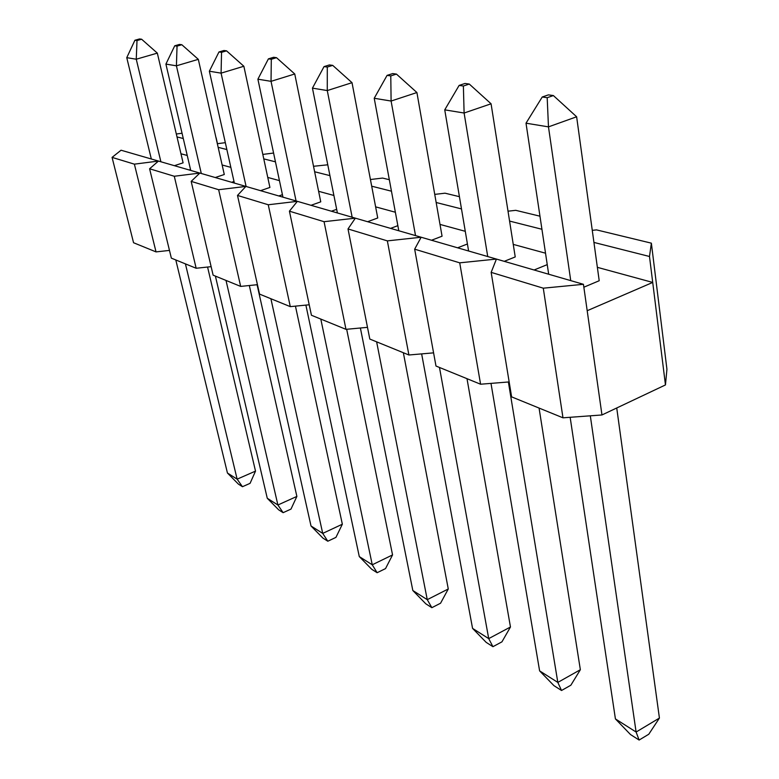 <?xml version="1.0" encoding="UTF-8"?>
<svg xmlns="http://www.w3.org/2000/svg" width="779" height="779" viewBox="0 0 779 779"><rect width="100%" height="100%" fill="white"/><g stroke="black" fill="none" stroke-linecap="round" stroke-linejoin="round"><path stroke-width="1.17" d="M176.327 134.007L182.052 133.238L176.327 134.007M183.279 138.516L177.008 136.929L183.279 138.516M158.468 161.068L134.377 164.155L112.069 157.387L121.057 150.22L199.852 173.065L174.282 176.258L149.597 168.77L158.468 161.068L149.597 168.77L174.282 176.258L196.162 268.258L171.351 258.141L149.597 168.77L171.351 258.141L196.162 268.258L174.282 176.258L199.852 173.065L245.882 186.415L218.646 189.716L191.176 181.38L199.852 173.065L191.176 181.38L218.646 189.716L240.672 286.409L213.125 275.172L191.176 181.38L213.125 275.172L240.672 286.409L218.646 189.716L245.882 186.415L297.364 201.342L268.249 204.76L237.498 195.432L245.882 186.415L237.498 195.432L268.249 204.76L290.294 306.634L259.543 294.102L237.498 195.432L259.543 294.102L290.294 306.634L268.249 204.76L297.364 201.342L355.351 218.159L324.064 221.694L289.418 211.177L297.364 201.342L289.418 211.177L324.064 221.694L345.973 329.342L311.434 315.252L289.418 211.177L311.434 315.252L345.973 329.342L324.064 221.694L355.351 218.159L421.137 237.235L387.358 240.886L348.009 228.948L355.351 218.159L348.009 228.948L387.358 240.886L408.907 354.99L369.811 339.06L348.009 228.948L369.811 339.06L408.907 354.99L387.358 240.886L421.137 237.235L496.427 259.066L459.727 262.835L414.662 249.173L421.137 237.235L414.662 249.173L459.727 262.835L480.585 384.222L435.987 366.033L414.662 249.173L435.987 366.033L480.585 384.222L459.727 262.835L496.427 259.066L583.442 284.306L543.284 288.181L491.159 272.368L496.427 259.066L491.159 272.368L543.284 288.181L562.983 417.817L511.618 396.871L491.159 272.368L511.618 396.871L562.983 417.817L543.284 288.181L583.442 284.306L587.191 310.714L652.714 282.436L665.461 384.933L601.963 414.964L587.191 310.714L601.963 414.964L562.983 417.817L601.963 414.964L665.461 384.933L649.491 256.486L593.939 242.425L649.491 256.486L651.371 243.165L649.491 256.486L652.714 282.436L587.191 310.714L583.442 284.306L158.468 161.068L134.377 164.155L156.034 251.899L133.56 242.736L112.069 157.387L134.377 164.155L156.034 251.899L133.56 242.736L112.069 157.387L121.057 150.22L158.468 161.068M217.458 143.696L216.124 137.756L217.458 143.696M189.209 169.978L190.524 169.549L189.209 169.978M169.471 250.41L156.034 251.899L169.471 250.41M180.962 153.765L187.242 155.469L180.962 153.765M207.574 267.041L255.512 471.12L237.137 479.153L185.421 263.877L237.137 479.153L227.439 473.009L175.801 259.962L227.439 473.009L238.393 484.11L242.454 486.709L238.393 484.11L227.439 473.009L237.137 479.153L242.454 486.709L237.137 479.153L255.512 471.12L207.574 267.041M250.069 483.35L242.454 486.709L250.069 483.35L255.512 471.12L250.069 483.35M183.094 162.84L157.329 53.118L136.257 59.223L160.893 161.769L136.257 59.223L126.763 57.665L151.321 158.994L126.763 57.665L134.913 40.255L139.519 38.95L141.622 39.232L137.007 40.547L134.913 40.255L139.519 38.95L141.622 39.232L157.329 53.118L183.094 162.84L174.399 165.684L183.094 162.84M157.329 53.118L141.622 39.232L137.007 40.547L136.257 59.223L157.329 53.118M136.257 59.223L137.007 40.547L134.913 40.255L126.763 57.665L136.257 59.223M217.341 143.706L225.335 142.674L217.341 143.706M226.864 149.549L218.159 147.338L226.864 149.549M231.645 182.286L234.012 181.488L231.645 182.286M211.138 266.661L196.162 268.258L211.138 266.661M222.142 164.992L230.857 167.368L222.142 164.992M249.319 285.523L296.877 496.418L277.899 504.996L226.007 280.43L277.899 504.996L267.265 498.258L215.403 276.107L267.265 498.258L278.668 509.836L283.118 512.679L278.668 509.836L267.265 498.258L277.899 504.996L283.118 512.679L277.899 504.996L296.877 496.418L249.319 285.523M290.986 509.096L283.118 512.679L290.986 509.096L296.877 496.418L290.986 509.096M224.284 174.506L198.314 59.34L176.414 65.816L201.294 173.483L176.414 65.816L165.908 64.092L190.728 170.426L165.908 64.092L174.73 45.805L179.511 44.422L181.838 44.734L177.047 46.127L174.73 45.805L179.511 44.422L181.838 44.734L198.314 59.34L224.284 174.506L215.267 177.534L224.284 174.506M198.314 59.34L181.838 44.734L177.047 46.127L176.414 65.816L198.314 59.34M176.414 65.816L177.047 46.127L174.73 45.805L165.908 64.092L176.414 65.816M262.815 154.417L273.585 153.044L262.815 154.417M275.454 161.837L263.779 158.887L275.454 161.837M278.775 195.957L282.426 194.682L278.775 195.957M257.44 284.686L240.672 286.409L257.44 284.686M267.772 177.437L279.437 180.621L267.772 177.437M295.445 306.137L342.351 524.209L322.72 533.401L270.897 298.727L322.72 533.401L311.016 525.981L257.089 284.724L311.016 525.981L322.896 538.085L327.803 541.22L322.896 538.085L311.016 525.981L322.72 533.401L327.803 541.22L322.72 533.401L342.351 524.209L295.445 306.137M335.934 537.383L327.803 541.22L335.934 537.383L342.351 524.209L335.934 537.383M269.914 187.437L243.856 66.254L221.08 73.148L246.106 186.483L221.08 73.148L209.356 71.22L234.362 183.075L209.356 71.22L218.967 51.969L223.943 50.499L226.543 50.849L221.548 52.329L218.967 51.969L223.943 50.499L226.543 50.849L243.856 66.254L269.914 187.437L260.556 190.67L269.914 187.437M243.856 66.254L226.543 50.849L221.548 52.329L221.08 73.148L243.856 66.254M221.08 73.148L221.548 52.329L218.967 51.969L209.356 71.22L221.08 73.148M313.528 166.287L327.764 164.797L313.528 166.287M329.936 175.626L314.638 171.76L329.936 175.626M331.416 211.216L336.664 209.327L331.416 211.216M309.214 304.784L290.294 306.634L309.214 304.784M318.611 191.303L333.899 195.471L318.611 191.303M346.674 329.274L392.558 554.911L372.255 564.794L320.802 319.078L372.255 564.794L359.285 556.576L305.884 305.115L359.285 556.576L371.7 569.254L377.124 572.721L371.7 569.254L359.285 556.576L372.255 564.794L377.124 572.721L372.255 564.794L392.558 554.911L346.674 329.274M385.537 568.592L377.124 572.721L385.537 568.592L392.558 554.911L385.537 568.592M320.753 201.839L294.754 73.986L271.034 81.337L296.078 200.972L271.034 81.337L257.898 79.185L282.952 197.165L257.898 79.185L268.414 58.853L273.595 57.286L276.506 57.685L271.306 59.262L268.414 58.853L273.595 57.286L276.506 57.685L294.754 73.986L320.753 201.839L311.016 205.305L320.753 201.839M294.754 73.986L276.506 57.685L271.306 59.262L271.034 81.337L294.754 73.986M271.034 81.337L271.306 59.262L268.414 58.853L257.898 79.185L271.034 81.337M370.434 179.521L382.586 178.07L389.325 179.706L382.586 178.07L370.434 179.521M391.457 191.196L371.7 186.191L391.457 191.196M390.591 228.374L397.855 225.657L390.591 228.374M367.493 327.346L345.973 329.342L367.493 327.346M375.624 206.854L395.362 212.239L375.624 206.854M403.356 352.731L448.276 588.973L427.262 599.664L376.627 341.835L427.262 599.664L412.831 590.521L360.385 328.008L412.831 590.521L425.821 603.822L431.858 607.678L425.821 603.822L412.831 590.521L427.262 599.664L431.858 607.678L427.262 599.664L448.276 588.973L403.356 352.731M440.563 603.219L431.858 607.678L440.563 603.219L448.276 588.973L440.563 603.219M377.737 217.984L352.02 82.681L327.277 90.568L352.157 217.234L327.277 90.568L312.447 88.134L337.395 212.949L312.447 88.134L324.035 66.605L329.439 64.93L332.721 65.378L327.297 67.062L324.035 66.605L329.439 64.93L332.721 65.378L352.02 82.681L377.737 217.984L367.61 221.713L377.737 217.984M352.02 82.681L332.721 65.378L327.297 67.062L327.277 90.568L352.02 82.681M327.277 90.568L327.297 67.062L324.035 66.605L312.447 88.134L327.277 90.568M434.74 194.38L445.033 193.192L459.425 196.678L445.033 193.192L434.74 194.38M461.489 208.918L436.162 202.501L461.489 208.918M457.594 247.81L467.419 243.983L457.594 247.81M433.582 352.858L408.907 354.99L433.582 352.858M439.999 224.41L465.277 231.314L439.999 224.41M467.001 378.682L510.469 626.998L488.715 638.614L439.473 367.454L488.715 638.614L472.561 628.38L421.643 353.89L472.561 628.38L486.184 642.373L492.932 646.687L486.184 642.373L472.561 628.38L488.715 638.614L492.932 646.687L488.715 638.614L510.469 626.998L467.001 378.682M501.939 641.847L492.932 646.687L501.939 641.847L510.469 626.998L501.939 641.847M442.063 236.203L416.911 92.535L391.097 101.046L415.528 235.609L391.097 101.046L374.222 98.271L398.799 230.759L374.222 98.271L387.066 75.388L392.713 73.577L396.443 74.093L390.785 75.904L387.066 75.388L392.713 73.577L396.443 74.093L416.911 92.535L442.063 236.203L431.517 240.244L442.063 236.203M416.911 92.535L396.443 74.093L390.785 75.904L391.097 101.046L416.911 92.535M391.097 101.046L390.785 75.904L387.066 75.388L374.222 98.271L391.097 101.046M508.015 211.187L515.766 210.33L539.964 216.192L515.766 210.33L508.015 211.187M541.931 229.269L509.573 221.08L541.931 229.269M534.102 269.992L547.238 264.626L534.102 269.992M509.164 381.924L480.585 384.222L509.164 381.924M513.254 244.392L545.524 253.194L513.254 244.392M539.068 408.06L580.355 669.726L557.822 682.414L508.375 381.983L557.822 682.414L539.613 670.875L490.994 383.385L539.613 670.875L553.927 685.637L561.532 690.496L553.927 685.637L539.613 670.875L557.822 682.414L561.532 690.496L557.822 682.414L580.355 669.726L539.068 408.06M570.861 685.208L561.532 690.496L570.861 685.208L580.355 669.726L570.861 685.208M515.231 256.934L491.072 103.792L464.109 113.023L487.732 256.544L464.109 113.023L444.741 109.849L468.607 251.004L444.741 109.849L459.113 85.427L465.005 83.47L469.289 84.054L463.378 86.021L459.113 85.427L465.005 83.47L469.289 84.054L491.072 103.792L515.231 256.934L504.247 261.335L515.231 256.934M491.072 103.792L469.289 84.054L463.378 86.021L464.109 113.023L491.072 103.792M464.109 113.023L463.378 86.021L459.113 85.427L444.741 109.849L464.109 113.023M592.274 230.341L596.548 229.893L651.371 243.165L596.548 229.893L592.274 230.341M666.931 369.256L651.371 243.165L666.931 369.256L665.461 384.933L666.931 369.256M597.366 267.333L652.714 282.436L597.366 267.333M616.734 407.982L659.424 718.063L636.102 732.036L590.316 415.811L636.102 732.036L615.42 718.92L570.15 417.291L615.42 718.92L630.493 734.539L639.121 740.05L630.493 734.539L615.42 718.92L636.102 732.036L639.121 740.05L636.102 732.036L659.424 718.063L616.734 407.982M648.78 734.237L639.121 740.05L648.78 734.237L659.424 718.063L648.78 734.237M599.207 280.732L576.635 116.782L548.474 126.87L570.734 280.615L548.474 126.87L526.01 123.189L548.679 274.218L526.01 123.189L542.233 97.005L548.397 94.872L553.372 95.554L547.189 97.696L542.233 97.005L548.397 94.872L553.372 95.554L576.635 116.782L599.207 280.732L583.851 287.217L599.207 280.732M576.635 116.782L553.372 95.554L547.189 97.696L548.474 126.87L576.635 116.782M548.474 126.87L547.189 97.696L542.233 97.005L526.01 123.189L548.474 126.87"/></g></svg>
